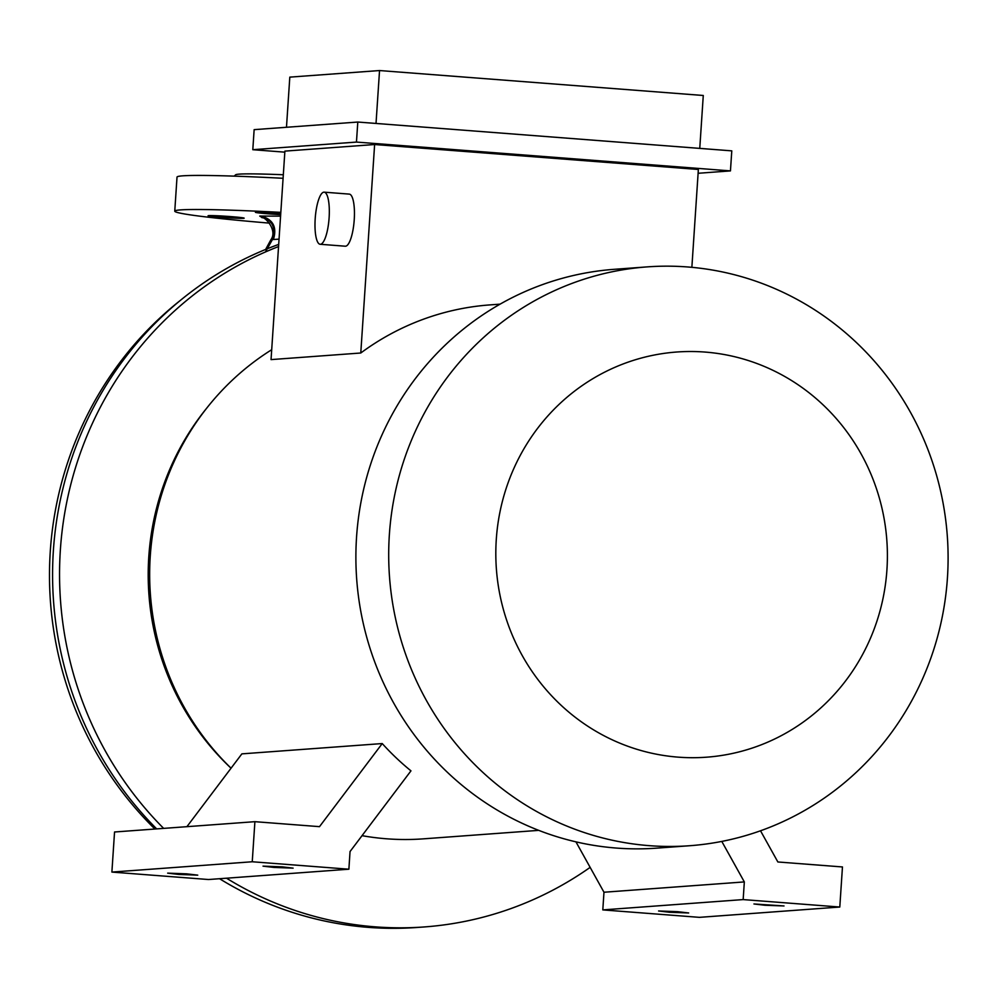 <?xml version="1.0" encoding="UTF-8"?>
<svg xmlns="http://www.w3.org/2000/svg" width="998" height="998" viewBox="0 0 998 998"><rect width="100%" height="100%" fill="white"/><g stroke="black" fill="none" stroke-linecap="round" stroke-linejoin="round"><path stroke-width="1.5" d="M154.915 829.026A347.741 335.091 -94.2 0 1 180.339 300.41M280.762 213.335A18.089 0.699 -176.2 0 0 278.292 213.135A18.089 0.699 -176.2 0 0 255.413 212.287A18.089 0.699 -176.2 0 0 268.649 213.846A18.089 0.699 -176.2 0 0 280.675 214.607M230.937 216.616A18.089 0.699 -176.2 0 0 208.071 215.768A18.089 0.699 -176.2 0 0 221.294 217.327A18.089 0.699 -176.2 0 0 244.173 218.175A18.089 0.699 -176.2 0 0 230.937 216.616M265.742 251.446L272.429 239.557L270.895 239.732L265.618 249.45M279.053 239.133L272.429 239.557C276.221 227.095 271.98 219.273 259.729 216.067L280.575 216.142M234.131 176.135L235.665 174.787A102.507 3.955 3.8 0 1 283.32 174.762M269.497 223.128A160.803 6.2 3.8 0 1 174.762 211.152L177.02 177.083A160.803 6.2 3.8 0 1 283.095 178.293M174.762 211.152A160.803 6.2 3.8 0 1 280.825 212.362M262.549 217.814L259.729 216.067M260.715 215.992C272.965 219.186 277.207 227.008 273.427 239.483M329.115 217.714A26.135 6.911 -85.6 0 0 324.163 192.165A26.135 6.911 -85.6 0 0 315.193 218.737A26.135 6.911 -85.6 0 0 320.146 244.273A26.135 6.911 -85.6 0 0 329.115 217.714M320.146 244.273L345.271 246.207A26.135 6.911 -85.6 0 0 354.24 219.647A26.135 6.911 -85.6 0 0 349.288 194.111L324.163 192.165M669.608 912.272L688.67 912.97L677.642 911.673L658.58 910.974L669.608 912.272M764.967 905.261L784.016 905.959L753.939 903.963L764.967 905.261M186.726 873.849L197.754 875.146L178.692 874.435L167.664 873.138L186.726 873.849M282.085 866.838L293.1 868.135L274.038 867.437L263.023 866.139L282.085 866.838M590.142 867.374A351.758 338.958 -94.2 0 1 424.35 926.942A351.758 338.958 -94.2 0 1 375.273 926.855A351.758 338.958 -94.2 0 1 226.509 878.203M163.647 828.377A351.758 338.958 -94.2 0 1 278.554 246.556M424.35 926.942L417.376 927.454A351.758 338.958 -94.2 0 1 368.312 927.367A351.758 338.958 -94.2 0 1 219.548 878.714M156.674 828.889A351.758 338.958 -94.2 0 1 278.704 244.41M271.706 349.712A263.821 254.216 -94.2 0 0 231.049 768.198A259.792 250.348 -94.2 0 1 206.511 408.407M649.187 845.655A290.193 279.64 -94.2 0 1 388.696 555.811A290.193 279.64 -94.2 0 1 647.141 266.89A290.193 279.64 -94.2 0 1 687.622 266.965A290.193 279.64 -94.2 0 1 948.1 556.822A290.193 279.64 -94.2 0 1 689.668 845.73A290.193 279.64 -94.2 0 1 649.187 845.655M689.668 845.73L656.846 848.138A290.193 279.64 -94.2 0 1 616.365 848.063A290.193 279.64 -94.2 0 1 355.887 558.219A290.193 279.64 -94.2 0 1 614.319 269.31L647.141 266.89M678.153 757.145A203.143 195.745 -94.2 0 1 496.28 539.556A203.143 195.745 -94.2 0 1 705.062 352.069A203.143 195.745 -94.2 0 1 886.935 569.658A203.143 195.745 -94.2 0 1 678.153 757.145M348.876 869.208L252.244 861.761L111.888 872.077L208.52 879.525L348.876 869.208L350.049 851.544L410.964 770.855A263.821 254.216 -94.2 0 1 382.234 743.56L241.878 753.864L186.913 826.668M691.864 267.327L698.363 169.473L374.624 144.523L284.892 151.122L271.044 359.604L360.777 353.005A263.821 254.216 -94.2 0 1 489.868 304.901L500.073 304.153M538.733 830.361L423.252 838.856A263.821 254.216 -94.2 0 1 386.451 838.782A263.821 254.216 -94.2 0 1 362.037 835.663M374.624 144.523L360.777 353.005M252.244 861.761L254.902 821.678L114.545 831.995L111.888 872.077M254.902 821.678L319.497 826.656L382.234 743.56M286.476 127.282L289.807 77.133L379.539 70.546L376.021 123.44M379.539 70.546L703.278 95.484L699.76 148.39M284.829 152.158L252.806 149.7L254.141 129.653L357.795 122.043L731.784 150.86L730.449 170.895L698.113 173.278M252.806 149.7L356.461 142.078L730.449 170.895M357.795 122.043L356.461 142.078M721.791 841.414L744.333 881.92L743.161 899.585L602.804 909.902L699.436 917.349L839.792 907.032L842.462 866.95L777.866 861.973L760.513 830.785M743.161 899.585L839.792 907.032M575.946 841.85L603.977 892.237L602.804 909.902M744.333 881.92L603.977 892.237M270.895 239.732C277.768 230.426 265.144 216.566 261.738 217.552L261.75 217.552"/></g></svg>
